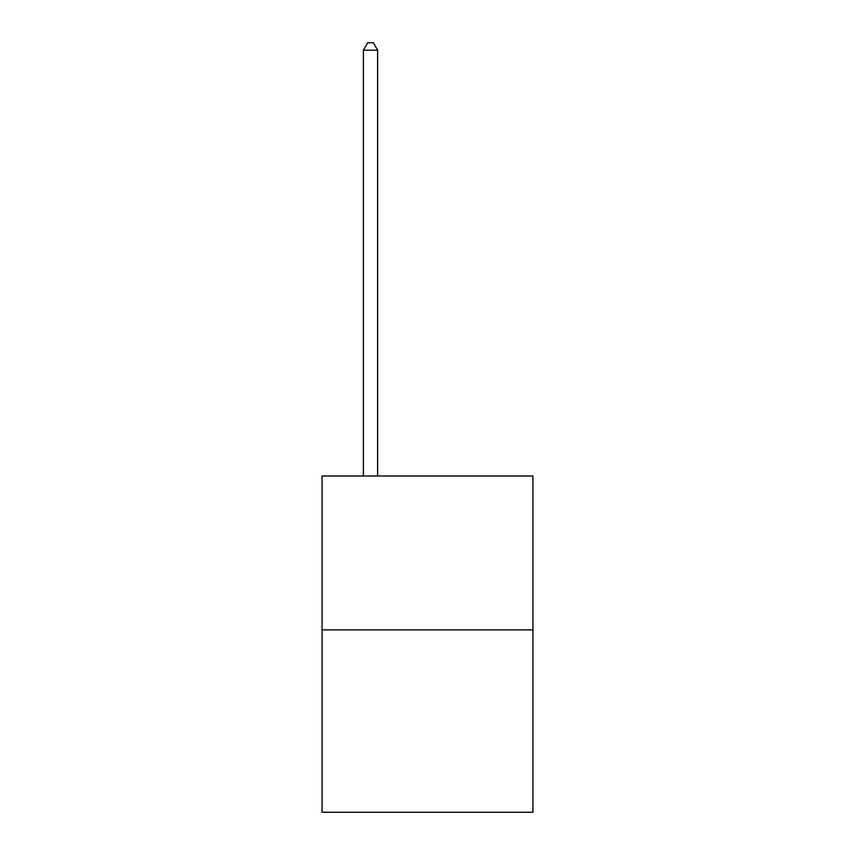 <?xml version="1.0" encoding="UTF-8"?>
<svg xmlns="http://www.w3.org/2000/svg" width="855" height="855" viewBox="0 0 855 855"><rect width="100%" height="100%" fill="white"/><g stroke="black" fill="none" stroke-linecap="round" stroke-linejoin="round"><path stroke-width="1.28" d="M532.932 629.879L532.932 476L322.068 476L322.068 812.25L532.932 812.25L532.932 629.879L322.068 629.879M377.632 476L377.632 50.156L363.386 50.156L363.386 476M363.386 50.156L367.661 42.75L373.357 42.75L377.632 50.156"/></g></svg>
